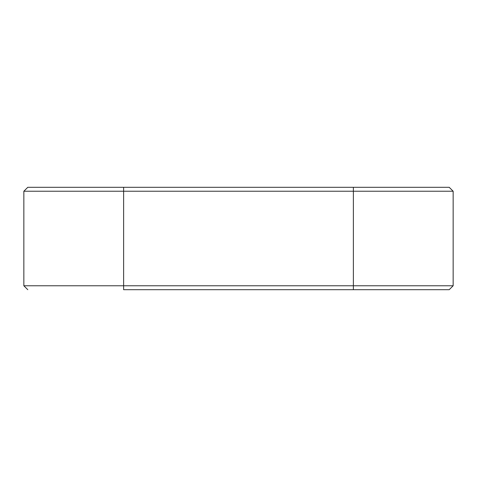 <?xml version="1.0" encoding="UTF-8"?>
<svg xmlns="http://www.w3.org/2000/svg" width="477" height="477" viewBox="0 0 477 477"><rect width="100%" height="100%" fill="white"/><g stroke="black" fill="none" stroke-linecap="round" stroke-linejoin="round"><path stroke-width="0.72" d="M23.85 285.765L23.85 191.235L23.85 285.765L353.374 285.765L353.374 191.235L123.626 191.235L123.626 285.765L123.626 191.235L23.85 191.235L353.374 191.235L353.374 285.765L453.15 285.765L453.15 191.235L453.15 285.765L123.626 285.765L123.626 289.7L353.374 289.7L123.626 289.7L123.626 285.765L23.85 285.765L27.791 289.7L23.85 285.765M449.209 289.7L353.374 289.7L353.374 285.765L353.374 289.7L449.209 289.7L453.15 285.765L449.209 289.7M27.791 187.3L449.209 187.3L123.626 187.3L123.626 191.235L123.626 187.3L27.791 187.3L23.85 191.235L27.791 187.3M453.15 191.235L353.374 191.235L353.374 187.3L353.374 191.235L453.15 191.235L449.209 187.3L453.15 191.235"/></g></svg>
